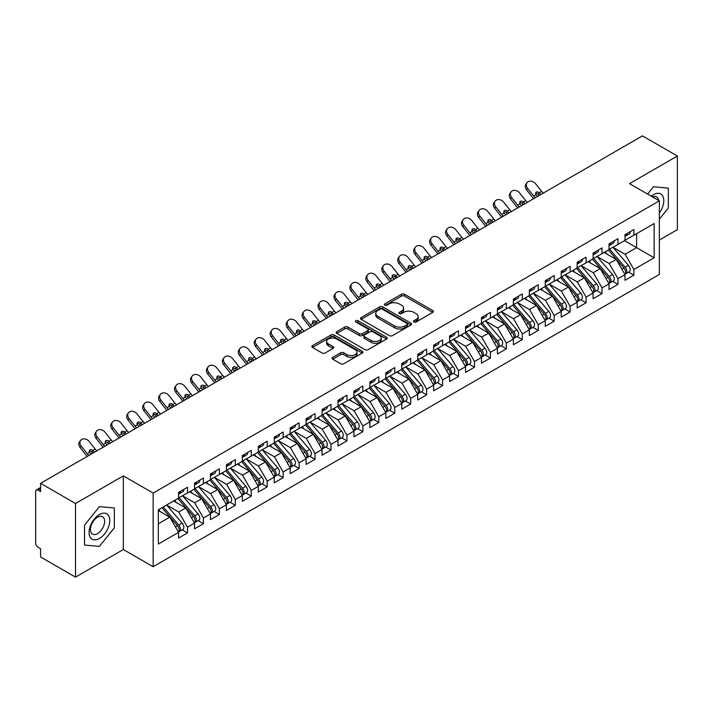 <?xml version="1.0" encoding="UTF-8"?>
<svg xmlns="http://www.w3.org/2000/svg" width="713" height="713" viewBox="0 0 713 713"><rect width="100%" height="100%" fill="white"/><g stroke="black" fill="none" stroke-linecap="round" stroke-linejoin="round"><path stroke-width="1.07" d="M413.941 321.964A1.551 0.891 0 0 0 416.134 321.964L432.755 312.365A2.21 1.274 0 0 0 433.406 311.456A2.21 1.274 0 0 0 432.755 310.556L404.592 294.291A2.21 1.274 0 0 0 401.455 294.291L384.833 303.89A1.551 0.891 0 0 0 384.378 304.522A1.551 0.891 0 0 0 384.833 305.155A1.551 0.891 0 0 0 387.025 305.155L389.173 303.916A7.085 4.091 0 0 1 399.191 303.916L401.535 305.271A7.085 4.091 0 0 1 403.611 308.159A7.085 4.091 0 0 1 401.535 311.055L399.387 312.294A1.551 0.891 0 0 0 398.932 312.927A1.551 0.891 0 0 0 399.387 313.56A1.551 0.891 0 0 0 401.579 313.56L403.727 312.321A7.085 4.091 0 0 1 413.745 312.321L416.089 313.675A7.085 4.091 0 0 1 418.166 316.563A7.085 4.091 0 0 1 416.089 319.46L413.941 320.698A1.551 0.891 0 0 0 413.487 321.331A1.551 0.891 0 0 0 413.941 321.964L413.941 320.698M332.757 357.356A2.21 1.274 0 0 0 332.115 358.265A2.21 1.274 0 0 0 332.757 359.165L340.662 363.728A2.21 1.274 0 0 0 343.791 363.728L362.257 353.069A2.21 1.274 0 0 0 362.908 352.16A2.21 1.274 0 0 0 362.257 351.259L334.094 334.994A2.21 1.274 0 0 0 330.957 334.994L312.499 345.653A2.21 1.274 0 0 0 311.848 346.563A2.21 1.274 0 0 0 312.499 347.463L322.044 352.98A2.21 1.274 0 0 0 325.173 352.98L333.069 348.416A2.21 1.274 0 0 0 333.72 347.507A2.21 1.274 0 0 0 333.069 346.607L328.337 343.871A5.918 3.413 0 0 1 326.607 341.456A5.918 3.413 0 0 1 330.262 338.301A5.918 3.413 0 0 1 336.714 339.04L355.252 349.744A5.918 3.413 0 0 1 356.99 352.16A5.918 3.413 0 0 1 353.336 355.324A5.918 3.413 0 0 1 346.883 354.575L343.791 352.792A2.21 1.274 0 0 0 340.662 352.792L332.757 357.356L332.757 359.165M659.338 240.067L677.35 229.666L677.35 156.022L642.431 135.871L40.596 483.334L40.596 491.622L38.039 490.152A3.378 1.952 -120 0 0 36.354 489.983A3.378 1.952 -120 0 0 35.65 491.533L35.65 543.074A3.378 1.952 -120 0 0 38.039 547.219L40.596 548.689L40.596 556.978L75.507 577.129L123.34 549.518L153.152 566.728L153.152 493.093L123.34 475.883L75.507 503.494L40.596 483.334M677.35 156.022L629.526 183.642L659.338 200.852L153.152 493.093M389.334 335.627A2.21 1.274 0 0 0 392.462 335.627L410.929 324.968A2.21 1.274 0 0 0 411.579 324.067A2.21 1.274 0 0 0 410.929 323.158L382.756 306.902A2.21 1.274 0 0 0 379.628 306.902L361.161 317.561A2.21 1.274 0 0 0 360.511 318.461A2.21 1.274 0 0 0 361.161 319.362L389.334 335.627M356.384 322.294A1.551 0.891 0 0 1 357.953 322.517L386.562 339.031L368.131 349.682A2.21 1.274 0 0 1 364.994 349.682L336.83 333.417L344.736 328.889L344.736 327.044L336.83 331.607A2.21 1.274 0 0 0 336.179 332.508A2.21 1.274 0 0 0 336.83 333.417L336.83 331.607M344.736 328.889A2.21 1.274 0 0 1 347.864 328.889L347.864 327.044A2.21 1.274 0 0 0 344.736 327.044M347.864 327.044L359.281 333.639A2.21 1.274 0 0 0 362.418 333.639L367.658 330.618A2.21 1.274 0 0 0 368.309 329.709A2.21 1.274 0 0 0 367.658 328.809L355.76 321.937A1.551 0.891 0 0 1 355.315 321.305A1.551 0.891 0 0 1 356.268 320.485A1.551 0.891 0 0 1 357.953 320.672L386.589 337.213A2.21 1.274 0 0 1 387.239 338.114A2.21 1.274 0 0 1 386.589 339.014L386.589 337.213M153.152 566.728L659.338 274.487L659.338 200.852M624.499 240.664L654.151 257.785L654.151 223.543L633.902 235.228L633.902 229.524L624.98 234.675L624.98 240.388L617.966 244.434L617.966 238.73L609.036 243.882L609.036 249.586L602.022 253.641L602.022 247.928L593.091 253.088L593.091 258.792L586.077 262.847L586.077 257.135L577.147 262.295L577.147 267.999L570.133 272.045L570.133 266.341L561.202 271.493L561.202 277.205L554.188 281.252L554.188 275.548L545.267 280.699L545.267 286.403L538.253 290.458L538.253 284.754L529.322 289.906L529.322 295.61L522.308 299.665L522.308 293.952L513.378 299.112L513.378 304.816L506.364 308.863L506.364 303.159L497.433 308.31L497.433 314.023L490.419 318.069L490.419 312.365L481.489 317.517L481.489 323.23L474.475 327.276L474.475 321.572L465.553 326.723L465.553 332.427L458.53 336.483L458.53 330.77L449.609 335.93L449.609 341.634L442.595 345.68L442.595 339.976L433.664 345.128L433.664 350.841L426.65 354.887L426.65 349.183L417.72 354.334L417.72 360.047L410.706 364.093L410.706 358.389L401.776 363.541L401.776 369.245L394.761 373.3L394.761 367.587L385.831 372.747L385.831 378.451L378.817 382.507L378.817 376.794L369.895 381.954L369.895 387.658L362.881 391.704L362.881 386L353.951 391.152L353.951 396.865L346.937 400.911L346.937 395.207L338.007 400.358L338.007 406.062L330.992 410.118L330.992 404.414L322.062 409.565L322.062 415.269L315.048 419.324L315.048 413.611L306.118 418.772L306.118 424.476L299.103 428.522L299.103 422.818L290.182 427.969L290.182 433.682L283.159 437.729L283.159 432.025L274.238 437.176L274.238 442.88L267.223 446.935L267.223 441.231L258.293 446.383L258.293 452.087L251.279 456.142L251.279 450.429L242.349 455.589L242.349 461.293L235.335 465.339L235.335 459.635L226.404 464.787L226.404 470.5L219.39 474.546L219.39 468.842L210.46 473.993L210.46 479.706L203.446 483.753L203.446 478.049L194.524 483.2L194.524 488.904L187.51 492.959L187.51 487.246L178.58 492.407L178.58 498.111L158.331 509.804L158.331 544.046L178.58 532.353L169.81 517.166L158.331 510.535M654.151 257.785L633.902 269.469L625.141 254.283L613.02 247.286M628.608 272.116L633.902 275.182L633.902 269.469M633.902 275.182L624.98 280.334L624.98 274.63L617.966 278.676L609.196 263.489L597.075 256.493M612.663 281.323L617.966 284.38L617.966 278.676M617.966 284.38L609.036 289.54L609.036 283.827L602.022 287.883L593.252 272.696L581.131 265.699M596.719 290.53L602.022 293.587L602.022 287.883M602.022 293.587L593.091 298.738L593.091 293.034L586.077 297.089L577.307 281.893L565.195 274.906L580.667 292.981L577.325 294.915A4.51 2.602 60 0 1 579.063 299.202A4.51 2.602 60 0 1 578.127 301.26A4.51 2.602 60 0 1 577.396 301.474M580.774 299.736L586.077 302.793L586.077 297.089M586.077 302.793L577.147 307.945L577.147 302.241L570.133 306.287L561.363 291.1L549.251 284.104M564.839 308.934L570.133 312L570.133 306.287M570.133 312L561.202 317.151L561.202 311.447L554.188 315.494L545.427 300.307L533.306 293.31M548.894 318.141L554.188 321.198L554.188 315.494M554.188 321.198L545.267 326.358L545.267 320.645L538.253 324.7L529.483 309.513L517.362 302.517M532.95 327.347L538.253 330.404L538.253 324.7M538.253 330.404L529.322 335.556L529.322 329.852L522.308 333.907L513.538 318.72L501.417 311.724L516.898 329.798L513.547 331.732A4.51 2.602 60 0 1 515.294 336.019A4.51 2.602 60 0 1 514.358 338.078A4.51 2.602 60 0 1 513.627 338.292M517.005 336.554L522.308 339.611L522.308 333.907M522.308 339.611L513.378 344.762L513.378 339.058L506.364 343.105L497.594 327.918L485.482 320.921L500.954 339.005L497.603 340.939A4.51 2.602 60 0 1 499.35 345.217A4.51 2.602 60 0 1 498.414 347.284A4.51 2.602 60 0 1 497.683 347.489M501.061 345.752L506.364 348.817L506.364 343.105M506.364 348.817L497.433 353.969L497.433 348.265L490.419 352.311L481.649 337.124L469.537 330.128M485.125 354.958L490.419 358.015L490.419 352.311M490.419 358.015L481.489 363.175L481.489 357.463L474.475 361.518L465.705 346.331L453.593 339.335M469.181 364.165L474.475 367.222L474.475 361.518M474.475 367.222L465.553 372.382L465.553 366.669L458.53 370.724L449.769 355.537L437.648 348.541M453.236 373.371L458.53 376.428L458.53 370.724M458.53 376.428L449.609 381.58L449.609 375.876L442.595 379.922L433.825 364.735L421.704 357.739L437.185 375.822L433.834 377.756A4.51 2.602 60 0 1 435.581 382.043A4.51 2.602 60 0 1 434.645 384.102A4.51 2.602 60 0 1 433.914 384.316M437.292 382.569L442.595 385.635L442.595 379.922M442.595 385.635L433.664 390.786L433.664 385.082L426.65 389.129L417.88 373.942L405.759 366.945M421.347 391.776L426.65 394.842L426.65 389.129M426.65 394.842L417.72 399.993L417.72 394.289L410.706 398.335L401.936 383.148L389.824 376.152M405.403 400.982L410.706 404.039L410.706 398.335M410.706 404.039L401.776 409.2L401.776 403.487L394.761 407.542L385.991 392.355L373.879 385.359L389.351 403.433L386.009 405.367A4.51 2.602 60 0 1 387.747 409.654A4.51 2.602 60 0 1 386.811 411.713A4.51 2.602 60 0 1 386.081 411.927M389.467 410.189L394.761 413.246L394.761 407.542M394.761 413.246L385.831 418.397L385.831 412.693L378.817 416.74L370.047 401.553L357.935 394.556L373.416 412.64L370.065 414.574A4.51 2.602 60 0 1 371.803 418.861A4.51 2.602 60 0 1 370.867 420.92A4.51 2.602 60 0 1 370.145 421.133M373.523 419.396L378.817 422.452L378.817 416.74M378.817 422.452L369.895 427.604L369.895 421.9L362.881 425.946L354.111 410.759L341.99 403.763L357.471 421.846L354.12 423.772A4.51 2.602 60 0 1 355.858 428.058A4.51 2.602 60 0 1 354.931 430.126A4.51 2.602 60 0 1 354.201 430.331M357.578 428.593L362.881 431.659L362.881 425.946M362.881 431.659L353.951 436.811L353.951 431.107L346.937 435.153L338.167 419.966L326.046 412.97M341.634 437.8L346.937 440.857L346.937 435.153M346.937 440.857L338.007 446.017L338.007 440.304L330.992 444.359L322.223 429.173L310.11 422.176M325.689 447.006L330.992 450.063L330.992 444.359M330.992 450.063L322.062 455.215L322.062 449.511L315.048 453.566L306.278 438.37L294.166 431.383M309.754 456.213L315.048 459.27L315.048 453.566M315.048 459.27L306.118 464.421L306.118 458.717L299.103 462.764L290.334 447.577L278.222 440.581L293.694 458.664L290.351 460.598A4.51 2.602 60 0 1 292.089 464.876A4.51 2.602 60 0 1 291.154 466.944A4.51 2.602 60 0 1 290.423 467.149M293.809 465.411L299.103 468.477L299.103 462.764M299.103 468.477L290.182 473.628L290.182 467.924L283.159 471.97L274.398 456.783L262.277 449.787M277.865 474.617L283.159 477.674L283.159 471.97M283.159 477.674L274.238 482.835L274.238 477.122L267.223 481.177L258.454 465.99L246.333 458.994M261.921 483.824L267.223 486.881L267.223 481.177M267.223 486.881L258.293 492.041L258.293 486.328L251.279 490.384L242.509 475.197L230.388 468.2L245.869 486.275L242.518 488.209A4.51 2.602 60 0 1 244.265 492.496A4.51 2.602 60 0 1 243.329 494.555A4.51 2.602 60 0 1 242.598 494.769M245.976 493.031L251.279 496.088L251.279 490.384M251.279 496.088L242.349 501.239L242.349 495.535L235.335 499.581L226.565 484.394L214.453 477.398L229.925 495.482L226.582 497.416A4.51 2.602 60 0 1 228.32 501.694A4.51 2.602 60 0 1 227.385 503.761A4.51 2.602 60 0 1 226.654 503.966M230.032 502.228L235.335 505.294L235.335 499.581M235.335 505.294L226.404 510.446L226.404 504.742L219.39 508.788L210.62 493.601L198.508 486.605M214.096 511.435L219.39 514.492L219.39 508.788M219.39 514.492L210.46 519.652L210.46 513.939L203.446 517.995L194.676 502.808L182.564 495.811M198.152 520.642L203.446 523.698L203.446 517.995M203.446 523.698L194.524 528.859L194.524 523.146L187.51 527.201L178.74 512.014L166.619 505.018L182.1 523.092L178.749 525.026A4.51 2.602 60 0 1 180.487 529.313A4.51 2.602 60 0 1 179.56 531.372A4.51 2.602 60 0 1 178.829 531.586M182.207 529.848L187.51 532.905L187.51 527.201M187.51 532.905L178.58 538.057L178.58 532.353M178.58 497.924L187.51 492.959M158.331 523.797L169.81 517.166M194.524 488.726L203.446 483.753M178.74 512.014L185.754 507.959L173.633 500.963M194.524 523.146L185.754 507.959M210.46 479.519L219.39 474.546M194.676 502.808L201.699 498.752L189.578 491.756M210.46 513.939L201.699 498.752M226.404 470.313L235.335 465.339M210.62 493.601L217.634 489.555L205.522 482.558M226.404 504.742L217.634 489.555M242.349 461.106L251.279 456.142M226.565 484.394L233.579 480.348L221.467 473.352M242.349 495.535L233.579 480.348M258.293 451.908L267.223 446.935M242.509 475.197L249.523 471.141L237.402 464.145M258.293 486.328L249.523 471.141M274.238 442.702L283.159 437.729M258.454 465.99L265.468 461.935L253.347 454.939M274.238 477.122L265.468 461.935M290.182 433.495L299.103 428.522M274.398 456.783L281.412 452.737L269.291 445.741M290.182 467.924L281.412 452.737M306.118 424.288L315.048 419.324M290.334 447.577L297.348 443.531L285.236 436.534M306.118 458.717L297.348 443.531M322.062 415.091L330.992 410.118M306.278 438.37L313.292 434.324L301.18 427.328M322.062 449.511L313.292 434.324M338.007 405.884L346.937 400.911M322.223 429.173L329.237 425.117L317.125 418.121M338.007 440.304L329.237 425.117M353.951 396.678L362.881 391.704M338.167 419.966L345.181 415.92L333.06 408.923M353.951 431.107L345.181 415.92M369.895 387.471L378.817 382.507M354.111 410.759L361.126 406.713L349.005 399.717M369.895 421.9L361.126 406.713M385.831 378.264L394.761 373.3M370.047 401.553L377.07 397.506L364.949 390.51M385.831 412.693L377.07 397.506M401.776 369.067L410.706 364.093M385.991 392.355L393.006 388.3L380.894 381.303M401.776 403.487L393.006 388.3M417.72 359.86L426.65 354.887M401.936 383.148L408.95 379.093L396.838 372.106M417.72 394.289L408.95 379.093M433.664 350.653L442.595 345.68M417.88 373.942L424.895 369.895L412.782 362.899M433.664 385.082L424.895 369.895M449.609 341.447L458.53 336.483M433.825 364.735L440.839 360.689L428.718 353.693M449.609 375.876L440.839 360.689M465.553 332.249L474.475 327.276M449.769 355.537L456.783 351.482L444.662 344.486M465.553 366.669L456.783 351.482M481.489 323.042L490.419 318.069M465.705 346.331L472.719 342.276L460.607 335.279M481.489 357.463L472.719 342.276M497.433 313.836L506.364 308.863M481.649 337.124L488.663 333.078L476.551 326.082M497.433 348.265L488.663 333.078M513.378 304.629L522.308 299.665M497.594 327.918L504.608 323.871L492.496 316.875M513.378 339.058L504.608 323.871M529.322 295.432L538.253 290.458M513.538 318.72L520.552 314.665L508.431 307.668M529.322 329.852L520.552 314.665M545.267 286.225L554.188 281.252M529.483 309.513L536.497 305.458L524.376 298.462M545.267 320.645L536.497 305.458M561.202 277.018L570.133 272.045M545.427 300.307L552.441 296.26L540.32 289.264M561.202 311.447L552.441 296.26M577.147 267.812L586.077 262.847M561.363 291.1L568.377 287.054L556.265 280.057M577.147 302.241L568.377 287.054M593.091 258.614L602.022 253.641M577.307 281.893L584.321 277.847L572.209 270.851M593.091 293.034L584.321 277.847M609.036 249.407L617.966 244.434M593.252 272.696L600.266 268.641L588.154 261.644M609.036 283.827L600.266 268.641M624.98 240.201L633.902 235.228M625.141 254.283L636.62 247.661L636.62 233.668L654.151 223.543M609.196 263.489L616.21 259.434L604.089 252.447M624.98 274.63L616.21 259.434M75.507 503.494L75.507 577.129M653.438 186.779L647.573 194.061L653.438 186.779L668.339 188.107L653.438 186.779M668.339 207.982L668.339 188.107L668.339 207.982L659.338 219.185L668.339 207.982M123.34 549.518L123.34 475.883M114.33 527.843L114.33 507.968L99.419 506.631L84.517 525.178L84.517 545.053L99.419 546.381L114.33 527.843L99.419 546.381L84.517 545.053L84.517 525.178L99.419 506.631L114.33 507.968L114.33 527.843M414.556 322.178L416.089 321.296A7.085 4.091 0 0 0 418.166 318.408L418.166 316.563M403.611 308.159L403.611 310.003A7.085 4.091 0 0 1 401.535 312.891L400.002 313.782M432.755 310.556L432.755 312.365L404.592 296.136A2.21 1.274 0 0 0 401.455 296.136L385.448 305.378M410.893 324.985L382.756 308.738A2.21 1.274 0 0 0 379.628 308.738L361.188 319.379L361.161 317.561M407.016 324.7A1.551 0.891 0 0 0 407.471 324.067A1.551 0.891 0 0 0 407.016 323.435L382.293 309.157A1.551 0.891 0 0 0 380.1 309.157L377.828 310.467A7.085 4.091 0 0 0 375.751 313.355A7.085 4.091 0 0 0 377.828 316.251L394.726 326.01A7.085 4.091 0 0 0 404.743 326.01L407.016 324.7L407.016 326.536A1.551 0.891 0 0 0 407.471 325.903L407.471 324.067M375.751 313.355L375.751 315.199A7.085 4.091 0 0 0 377.828 318.087L377.828 316.251M407.016 326.536L404.743 327.846A7.085 4.091 0 0 1 394.726 327.846L377.828 318.087M347.864 328.889L359.281 335.484A2.21 1.274 0 0 0 362.418 335.484L367.658 332.454A2.21 1.274 0 0 0 368.309 331.554L368.309 329.709M371.143 340.484A5.918 3.413 0 0 0 377.587 341.224A5.918 3.413 0 0 0 381.241 338.069A5.918 3.413 0 0 0 379.512 335.654L372.979 331.875A2.21 1.274 0 0 0 369.851 331.875L364.601 334.905A2.21 1.274 0 0 0 363.96 335.805A2.21 1.274 0 0 0 364.601 336.714L371.143 340.484L371.143 342.329A5.918 3.413 0 0 0 377.587 343.069A5.918 3.413 0 0 0 381.241 339.905L381.241 338.069M363.96 335.805L363.96 337.65A2.21 1.274 0 0 0 364.601 338.55L364.601 336.714M371.143 342.329L364.601 338.55M356.99 352.16L356.99 354.005A5.918 3.413 0 0 1 353.336 357.16A5.918 3.413 0 0 1 346.883 356.42L343.791 354.637A2.21 1.274 0 0 0 340.662 354.637L332.793 359.183M326.607 341.456L326.607 343.301A5.918 3.413 0 0 0 328.337 345.716L328.337 343.871M333.069 346.607L333.069 348.416L328.337 345.716M362.257 351.259L362.257 353.069L334.094 336.839A2.21 1.274 0 0 0 330.957 336.839L312.526 347.481M609.651 249.229L625.149 267.295A4.51 2.602 60 0 1 626.887 271.582A4.51 2.602 60 0 1 625.961 273.649L629.303 271.715A4.51 2.602 -120 0 0 630.239 269.648A4.51 2.602 -120 0 0 628.501 265.37L613.002 247.304M625.961 273.649A4.51 2.602 60 0 1 625.23 273.854M608.376 249.969L623.875 268.035A4.51 2.602 60 0 1 625.613 272.321A4.51 2.602 60 0 1 624.793 274.309M606.87 254.042L605.025 251.903M624.98 236.431A4.51 2.602 -120 0 0 625.613 234.586A4.51 2.602 -120 0 0 625.604 234.319M625.23 236.128A4.51 2.602 -120 0 0 625.961 235.914A4.51 2.602 -120 0 0 626.887 233.855A4.51 2.602 -120 0 0 626.879 233.579M630.23 231.645A4.51 2.602 60 0 1 630.239 231.921A4.51 2.602 60 0 1 629.303 233.989L625.961 235.914M526.533 189.792A5.633 4.456 -143.8 0 1 525.962 184.168L527.023 182.715A5.633 4.456 36.2 0 0 527.584 188.348L526.533 189.792L532.584 197.439A11.274 6.506 -120 0 0 533.654 198.669M543.27 193.116A8.342 4.813 60 0 1 541.613 191.396L535.561 183.749A5.633 4.456 36.2 0 0 527.023 182.715M537.691 196.342A8.342 4.813 -120 0 1 536.149 194.756L536.042 194.613A2.255 1.782 -143.8 0 1 535.926 192.51A2.255 1.782 -143.8 0 1 536.372 192.109A2.255 1.782 -143.8 0 1 539.215 192.777L539.34 192.92A8.342 4.813 -120 0 0 540.882 194.497M535.294 197.724A8.342 4.813 60 0 1 533.645 195.995L527.584 188.348M539.34 192.92L538.155 194.221A2.255 1.782 36.2 0 0 535.641 193.41M538.279 194.364A11.274 6.506 -120 0 0 539.233 195.451M593.706 258.436L609.205 276.501A4.51 2.602 60 0 1 610.952 280.788A4.51 2.602 60 0 1 610.016 282.856L613.358 280.922A4.51 2.602 -120 0 0 614.294 278.854A4.51 2.602 -120 0 0 612.556 274.567L597.057 256.502M610.016 282.856A4.51 2.602 60 0 1 609.285 283.061M592.432 259.175L607.931 277.241A4.51 2.602 60 0 1 609.668 281.528A4.51 2.602 60 0 1 608.857 283.516M590.925 263.249L589.09 261.11M577.771 267.642L593.261 285.708A4.51 2.602 60 0 1 595.007 289.995A4.51 2.602 60 0 1 594.072 292.054L597.423 290.129A4.51 2.602 -120 0 0 598.35 288.061A4.51 2.602 -120 0 0 596.612 283.774L581.113 265.708M594.072 292.054A4.51 2.602 60 0 1 593.341 292.268M576.487 268.382L591.986 286.448A4.51 2.602 60 0 1 593.733 290.726A4.51 2.602 60 0 1 592.913 292.722M574.981 272.455L573.145 270.307M578.127 301.26L581.478 299.326A4.51 2.602 -120 0 0 582.414 297.268A4.51 2.602 -120 0 0 580.667 292.981M560.552 277.58L576.042 295.645A4.51 2.602 60 0 1 577.788 299.932A4.51 2.602 60 0 1 576.969 301.929M559.037 281.662L557.201 279.514M561.826 276.849L577.325 294.915M545.882 286.047L561.381 304.121A4.51 2.602 60 0 1 563.118 308.399A4.51 2.602 60 0 1 562.183 310.467L565.534 308.533A4.51 2.602 -120 0 0 566.47 306.474A4.51 2.602 -120 0 0 564.723 302.187L549.233 284.122M562.183 310.467A4.51 2.602 60 0 1 561.452 310.672M544.607 286.786L560.106 304.852A4.51 2.602 60 0 1 561.844 309.139A4.51 2.602 60 0 1 561.024 311.126M543.092 290.859L541.256 288.72M609.036 245.637A4.51 2.602 -120 0 0 609.668 243.793A4.51 2.602 -120 0 0 609.66 243.516M609.285 245.334A4.51 2.602 -120 0 0 610.016 245.12A4.51 2.602 -120 0 0 610.952 243.062A4.51 2.602 -120 0 0 610.943 242.785M614.285 240.851A4.51 2.602 60 0 1 614.294 241.128A4.51 2.602 60 0 1 613.358 243.186L610.016 245.12M510.588 198.998A5.633 4.456 -143.8 0 1 510.027 193.375L511.078 191.922A5.633 4.456 36.2 0 0 511.649 197.554L510.588 198.998L516.64 206.645A11.274 6.506 -120 0 0 517.709 207.875M527.326 202.323A8.342 4.813 60 0 1 525.668 200.594L519.617 192.947A5.633 4.456 36.2 0 0 511.078 191.922M521.747 205.549A8.342 4.813 -120 0 1 520.205 203.963L520.098 203.811A2.255 1.782 -143.8 0 1 519.982 201.708A2.255 1.782 -143.8 0 1 520.428 201.316A2.255 1.782 -143.8 0 1 523.271 201.984L523.395 202.118A8.342 4.813 -120 0 0 524.937 203.704M519.358 206.93A8.342 4.813 60 0 1 517.7 205.201L511.649 197.554M523.395 202.118L522.219 203.428A2.255 1.782 36.2 0 0 519.697 202.617M522.335 203.57A11.274 6.506 -120 0 0 523.289 204.658M593.091 254.844A4.51 2.602 -120 0 0 593.733 252.999A4.51 2.602 -120 0 0 593.724 252.723M593.341 254.532A4.51 2.602 -120 0 0 594.072 254.327A4.51 2.602 -120 0 0 595.007 252.259A4.51 2.602 -120 0 0 594.999 251.983M598.341 250.058A4.51 2.602 60 0 1 598.35 250.325A4.51 2.602 60 0 1 597.423 252.393L594.072 254.327M494.644 208.205A5.633 4.456 -143.8 0 1 494.082 202.572L495.143 201.128A5.633 4.456 36.2 0 0 495.704 206.761L494.644 208.205L500.695 215.852A11.274 6.506 -120 0 0 501.765 217.082M511.381 211.529A8.342 4.813 60 0 1 509.733 209.8L503.672 202.153A5.633 4.456 36.2 0 0 495.143 201.128M505.802 214.747A8.342 4.813 -120 0 1 504.26 213.169L504.153 213.018A2.255 1.782 -143.8 0 1 504.038 210.914A2.255 1.782 -143.8 0 1 504.483 210.513A2.255 1.782 -143.8 0 1 507.335 211.182L507.451 211.324A8.342 4.813 -120 0 0 508.993 212.911M503.414 216.128A8.342 4.813 60 0 1 501.756 214.408L495.704 206.761M507.451 211.324L506.275 212.634A2.255 1.782 36.2 0 0 503.752 211.823M506.39 212.777A11.274 6.506 -120 0 0 507.344 213.855M577.147 264.042A4.51 2.602 -120 0 0 577.788 262.206A4.51 2.602 -120 0 0 577.78 261.929M577.396 263.739A4.51 2.602 -120 0 0 578.127 263.534A4.51 2.602 -120 0 0 579.063 261.466A4.51 2.602 -120 0 0 579.054 261.19M582.405 259.256A4.51 2.602 60 0 1 582.414 259.532A4.51 2.602 60 0 1 581.478 261.6L578.127 263.534M478.699 217.412A5.633 4.456 -143.8 0 1 478.138 211.779L479.198 210.335A5.633 4.456 36.2 0 0 479.76 215.959L478.699 217.412L484.76 225.058A11.274 6.506 -120 0 0 485.82 226.288M495.437 220.736A8.342 4.813 60 0 1 493.788 219.007L487.728 211.36A5.633 4.456 36.2 0 0 479.198 210.335M489.858 223.953A8.342 4.813 -120 0 1 488.325 222.367L488.209 222.224A2.255 1.782 -143.8 0 1 488.093 220.121A2.255 1.782 -143.8 0 1 488.548 219.72A2.255 1.782 -143.8 0 1 491.391 220.388L491.507 220.531A8.342 4.813 -120 0 0 493.048 222.117M487.469 225.335A8.342 4.813 60 0 1 485.811 223.606L479.76 215.959M491.507 220.531L490.33 221.841A2.255 1.782 36.2 0 0 487.808 221.021M490.455 221.975A11.274 6.506 -120 0 0 491.409 223.062M561.202 273.248A4.51 2.602 -120 0 0 561.844 271.403A4.51 2.602 -120 0 0 561.835 271.136M561.452 272.945A4.51 2.602 -120 0 0 562.183 272.731A4.51 2.602 -120 0 0 563.118 270.673A4.51 2.602 -120 0 0 563.11 270.396M566.461 268.462A4.51 2.602 60 0 1 566.47 268.739A4.51 2.602 60 0 1 565.534 270.806L562.183 272.731M462.755 226.609A5.633 4.456 -143.8 0 1 462.193 220.985L463.254 219.542A5.633 4.456 36.2 0 0 463.815 225.165L462.755 226.609L468.815 234.256A11.274 6.506 -120 0 0 469.885 235.486M479.501 229.942A8.342 4.813 60 0 1 477.844 228.213L471.792 220.567A5.633 4.456 36.2 0 0 463.254 219.542M473.913 233.16A8.342 4.813 -120 0 1 472.38 231.573L472.264 231.431A2.255 1.782 -143.8 0 1 472.149 229.328A2.255 1.782 -143.8 0 1 472.603 228.926A2.255 1.782 -143.8 0 1 475.446 229.595L475.562 229.738A8.342 4.813 -120 0 0 477.104 231.315M471.525 234.541A8.342 4.813 60 0 1 469.867 232.812L463.815 225.165M475.562 229.738L474.386 231.039A2.255 1.782 36.2 0 0 471.872 230.228M474.51 231.181A11.274 6.506 -120 0 0 475.464 232.269M659.338 213.08A14.652 8.458 120 0 0 663.331 197.367A14.652 8.458 120 0 0 653.438 194.685A14.652 8.458 120 0 0 651.272 196.2M658.58 200.415A10.035 5.793 120 0 0 656.566 196.868A10.035 5.793 120 0 0 652.484 196.895M99.419 538.475A14.652 8.458 120 0 0 109.784 520.526A14.652 8.458 120 0 0 99.419 514.545A14.652 8.458 120 0 0 89.063 532.486A14.652 8.458 120 0 0 99.419 538.475M97.538 533.609A10.035 5.793 120 0 0 104.089 524.768A10.035 5.793 120 0 0 102.547 516.729A10.035 5.793 120 0 0 97.538 517.228A10.035 5.793 120 0 0 90.979 526.069A10.035 5.793 120 0 0 92.521 534.108A10.035 5.793 120 0 0 97.538 533.609M529.937 295.253L545.436 313.319A4.51 2.602 60 0 1 547.174 317.606A4.51 2.602 60 0 1 546.238 319.674L549.589 317.74A4.51 2.602 -120 0 0 550.525 315.672A4.51 2.602 -120 0 0 548.787 311.385L533.288 293.319M546.238 319.674A4.51 2.602 60 0 1 545.516 319.879M528.663 295.993L544.162 314.059A4.51 2.602 60 0 1 545.9 318.346A4.51 2.602 60 0 1 545.08 320.333M527.148 300.066L525.312 297.927M545.267 282.455A4.51 2.602 -120 0 0 545.9 280.61A4.51 2.602 -120 0 0 545.891 280.334M545.516 282.152A4.51 2.602 -120 0 0 546.238 281.938A4.51 2.602 -120 0 0 547.174 279.879A4.51 2.602 -120 0 0 547.165 279.603M550.516 277.669A4.51 2.602 60 0 1 550.525 277.945A4.51 2.602 60 0 1 549.589 280.004L546.238 281.938M446.819 235.816A5.633 4.456 -143.8 0 1 446.249 230.192L447.309 228.739A5.633 4.456 36.2 0 0 447.871 234.372L446.819 235.816L452.871 243.463A11.274 6.506 -120 0 0 453.94 244.693M463.557 239.14A8.342 4.813 60 0 1 461.899 237.411L455.848 229.764A5.633 4.456 36.2 0 0 447.309 228.739M457.978 242.367A8.342 4.813 -120 0 1 456.436 240.78L456.329 240.637A2.255 1.782 -143.8 0 1 456.204 238.525A2.255 1.782 -143.8 0 1 456.659 238.133A2.255 1.782 -143.8 0 1 459.502 238.802L459.627 238.935A8.342 4.813 -120 0 0 461.159 240.522M455.58 243.748A8.342 4.813 60 0 1 453.931 242.019L447.871 234.372M459.627 238.935L458.441 240.245A2.255 1.782 36.2 0 0 455.928 239.434M458.566 240.388A11.274 6.506 -120 0 0 459.52 241.475M513.993 304.46L529.492 322.526A4.51 2.602 60 0 1 531.23 326.812A4.51 2.602 60 0 1 530.303 328.88L533.645 326.946A4.51 2.602 -120 0 0 534.581 324.878A4.51 2.602 -120 0 0 532.843 320.592L517.344 302.526M530.303 328.88A4.51 2.602 60 0 1 529.572 329.085M512.718 305.2L528.217 323.265A4.51 2.602 60 0 1 529.955 327.552A4.51 2.602 60 0 1 529.135 329.54M511.212 309.273L509.367 307.134M514.358 338.078L517.709 336.144A4.51 2.602 -120 0 0 518.636 334.085A4.51 2.602 -120 0 0 516.898 329.798M496.774 314.397L512.273 332.463A4.51 2.602 60 0 1 514.02 336.75A4.51 2.602 60 0 1 513.2 338.746M495.268 318.479L493.432 316.331M498.048 313.667L513.547 331.732M498.414 347.284L501.765 345.35A4.51 2.602 -120 0 0 502.692 343.292A4.51 2.602 -120 0 0 500.954 339.005M480.829 323.604L496.328 341.67A4.51 2.602 60 0 1 498.075 345.957A4.51 2.602 60 0 1 497.255 347.944M479.323 327.677L477.487 325.538M482.113 322.873L497.603 340.939M466.168 332.071L481.667 350.136A4.51 2.602 60 0 1 483.405 354.423A4.51 2.602 60 0 1 482.469 356.491L485.82 354.557A4.51 2.602 -120 0 0 486.756 352.489A4.51 2.602 -120 0 0 485.009 348.202L469.51 330.137M482.469 356.491A4.51 2.602 60 0 1 481.738 356.696M464.894 332.811L480.393 350.876A4.51 2.602 60 0 1 482.131 355.163A4.51 2.602 60 0 1 481.311 357.151M463.379 336.884L461.543 334.745M529.322 291.662A4.51 2.602 -120 0 0 529.955 289.817A4.51 2.602 -120 0 0 529.946 289.54M529.572 291.35A4.51 2.602 -120 0 0 530.303 291.145A4.51 2.602 -120 0 0 531.23 289.077A4.51 2.602 -120 0 0 531.23 288.81M534.572 286.876A4.51 2.602 60 0 1 534.581 287.152A4.51 2.602 60 0 1 533.645 289.211L530.303 291.145M430.875 245.022A5.633 4.456 -143.8 0 1 430.304 239.39L431.365 237.946A5.633 4.456 36.2 0 0 431.935 243.579L430.875 245.022L436.926 252.669A11.274 6.506 -120 0 0 437.996 253.899M447.612 248.347A8.342 4.813 60 0 1 445.955 246.618L439.903 238.971A5.633 4.456 36.2 0 0 431.365 237.946M442.033 251.573A8.342 4.813 -120 0 1 440.491 249.987L440.384 249.835A2.255 1.782 -143.8 0 1 440.269 247.732A2.255 1.782 -143.8 0 1 440.714 247.331A2.255 1.782 -143.8 0 1 443.557 247.999L443.682 248.142A8.342 4.813 -120 0 0 445.224 249.728M439.645 252.946A8.342 4.813 60 0 1 437.987 251.226L431.935 243.579M443.682 248.142L442.506 249.452A2.255 1.782 36.2 0 0 439.983 248.641M442.621 249.595A11.274 6.506 -120 0 0 443.575 250.673M513.378 300.859A4.51 2.602 -120 0 0 514.02 299.023A4.51 2.602 -120 0 0 514.011 298.747M513.627 300.556A4.51 2.602 -120 0 0 514.358 300.351A4.51 2.602 -120 0 0 515.294 298.284A4.51 2.602 -120 0 0 515.285 298.007M518.627 296.073A4.51 2.602 60 0 1 518.636 296.35A4.51 2.602 60 0 1 517.709 298.417L514.358 300.351M414.93 254.229A5.633 4.456 -143.8 0 1 414.369 248.596L415.421 247.153A5.633 4.456 36.2 0 0 415.991 252.776L414.93 254.229L420.982 261.876A11.274 6.506 -120 0 0 422.051 263.106M431.668 257.553A8.342 4.813 60 0 1 430.01 255.824L423.959 248.177A5.633 4.456 36.2 0 0 415.421 247.153M426.089 260.771A8.342 4.813 -120 0 1 424.547 259.193L424.44 259.042A2.255 1.782 -143.8 0 1 424.324 256.938A2.255 1.782 -143.8 0 1 424.77 256.537A2.255 1.782 -143.8 0 1 427.613 257.206L427.738 257.348A8.342 4.813 -120 0 0 429.279 258.935M423.7 262.152A8.342 4.813 60 0 1 422.043 260.423L415.991 252.776M427.738 257.348L426.561 258.659A2.255 1.782 36.2 0 0 424.039 257.839M426.677 258.792A11.274 6.506 -120 0 0 427.631 259.88M497.433 310.066A4.51 2.602 -120 0 0 498.075 308.23A4.51 2.602 -120 0 0 498.066 307.954M497.683 309.763A4.51 2.602 -120 0 0 498.414 309.558A4.51 2.602 -120 0 0 499.35 307.49A4.51 2.602 -120 0 0 499.341 307.214M502.692 305.28A4.51 2.602 60 0 1 502.692 305.556A4.51 2.602 60 0 1 501.765 307.624L498.414 309.558M398.986 263.427A5.633 4.456 -143.8 0 1 398.424 257.803L399.485 256.359A5.633 4.456 36.2 0 0 400.046 261.983L398.986 263.427L405.037 271.074A11.274 6.506 -120 0 0 406.107 272.304M415.724 266.76A8.342 4.813 60 0 1 414.075 265.031L408.014 257.384A5.633 4.456 36.2 0 0 399.485 256.359M410.144 269.977A8.342 4.813 -120 0 1 408.602 268.391L408.496 268.248A2.255 1.782 -143.8 0 1 408.38 266.145A2.255 1.782 -143.8 0 1 408.825 265.744A2.255 1.782 -143.8 0 1 411.677 266.412L411.793 266.555A8.342 4.813 -120 0 0 413.335 268.133M407.756 271.359A8.342 4.813 60 0 1 406.098 269.63L400.046 261.983M411.793 266.555L410.617 267.856A2.255 1.782 36.2 0 0 408.094 267.045M410.733 267.999A11.274 6.506 -120 0 0 411.686 269.086M481.489 319.272A4.51 2.602 -120 0 0 482.131 317.428A4.51 2.602 -120 0 0 482.122 317.151M481.738 318.969A4.51 2.602 -120 0 0 482.469 318.756A4.51 2.602 -120 0 0 483.405 316.697A4.51 2.602 -120 0 0 483.396 316.42M486.747 314.486A4.51 2.602 60 0 1 486.756 314.763A4.51 2.602 60 0 1 485.82 316.822L482.469 318.756M383.041 272.633A5.633 4.456 -143.8 0 1 382.48 267.01L383.541 265.557A5.633 4.456 36.2 0 0 384.102 271.19L383.041 272.633L389.102 280.28A11.274 6.506 -120 0 0 390.171 281.51M399.779 275.958A8.342 4.813 60 0 1 398.13 274.238L392.07 266.591A5.633 4.456 36.2 0 0 383.541 265.557M394.2 279.184A8.342 4.813 -120 0 1 392.667 277.598L392.551 277.455A2.255 1.782 -143.8 0 1 392.435 275.352A2.255 1.782 -143.8 0 1 392.89 274.951A2.255 1.782 -143.8 0 1 395.733 275.619L395.849 275.762A8.342 4.813 -120 0 0 397.391 277.339M391.811 280.565A8.342 4.813 60 0 1 390.154 278.836L384.102 271.19M395.849 275.762L394.672 277.063A2.255 1.782 36.2 0 0 392.15 276.252M394.797 277.205A11.274 6.506 -120 0 0 395.751 278.293M450.224 341.277L465.723 359.343A4.51 2.602 60 0 1 467.461 363.63A4.51 2.602 60 0 1 466.525 365.698L469.876 363.764A4.51 2.602 -120 0 0 470.812 361.696A4.51 2.602 -120 0 0 469.065 357.409L453.575 339.343M466.525 365.698A4.51 2.602 60 0 1 465.803 365.903M448.949 342.017L464.448 360.083A4.51 2.602 60 0 1 466.186 364.37A4.51 2.602 60 0 1 465.366 366.357M447.434 346.09L445.598 343.951M434.279 350.484L449.778 368.55A4.51 2.602 60 0 1 451.516 372.837A4.51 2.602 60 0 1 450.589 374.895L453.931 372.961A4.51 2.602 -120 0 0 454.867 370.903A4.51 2.602 -120 0 0 453.129 366.616L437.63 348.55M450.589 374.895A4.51 2.602 60 0 1 449.858 375.109M433.005 351.215L448.504 369.281A4.51 2.602 60 0 1 450.242 373.567A4.51 2.602 60 0 1 449.422 375.564M431.499 355.297L429.654 353.149M434.645 384.102L437.987 382.168A4.51 2.602 -120 0 0 438.923 380.109A4.51 2.602 -120 0 0 437.185 375.822M417.06 360.421L432.559 378.487A4.51 2.602 60 0 1 434.297 382.774A4.51 2.602 60 0 1 433.486 384.77M415.554 364.495L413.718 362.356M418.335 359.691L433.834 377.756M402.39 368.888L417.889 386.954A4.51 2.602 60 0 1 419.636 391.241A4.51 2.602 60 0 1 418.7 393.309L422.051 391.375A4.51 2.602 -120 0 0 422.978 389.307A4.51 2.602 -120 0 0 421.24 385.029L405.742 366.963M418.7 393.309A4.51 2.602 60 0 1 417.97 393.514M401.116 369.628L416.615 387.694A4.51 2.602 60 0 1 418.362 391.981A4.51 2.602 60 0 1 417.542 393.968M399.61 373.701L397.774 371.562M386.455 378.095L401.954 396.161A4.51 2.602 60 0 1 403.692 400.448A4.51 2.602 60 0 1 402.756 402.515L406.107 400.581A4.51 2.602 -120 0 0 407.043 398.514A4.51 2.602 -120 0 0 405.296 394.227L389.797 376.161M402.756 402.515A4.51 2.602 60 0 1 402.025 402.72M385.18 378.835L400.67 396.9A4.51 2.602 60 0 1 402.417 401.187A4.51 2.602 60 0 1 401.597 403.175M383.665 382.908L381.829 380.769M465.553 328.479A4.51 2.602 -120 0 0 466.186 326.634A4.51 2.602 -120 0 0 466.177 326.358M465.803 328.176A4.51 2.602 -120 0 0 466.525 327.962A4.51 2.602 -120 0 0 467.461 325.894A4.51 2.602 -120 0 0 467.452 325.627M470.803 323.693A4.51 2.602 60 0 1 470.812 323.969A4.51 2.602 60 0 1 469.876 326.028L466.525 327.962M367.097 281.84A5.633 4.456 -143.8 0 1 366.535 276.207L367.596 274.763A5.633 4.456 36.2 0 0 368.158 280.396L367.097 281.84L373.157 289.487A11.274 6.506 -120 0 0 374.227 290.717M383.844 285.164A8.342 4.813 60 0 1 382.186 283.435L376.134 275.788A5.633 4.456 36.2 0 0 367.596 274.763M378.264 288.391A8.342 4.813 -120 0 1 376.722 286.804L376.607 286.653A2.255 1.782 -143.8 0 1 376.491 284.549A2.255 1.782 -143.8 0 1 376.945 284.148A2.255 1.782 -143.8 0 1 379.788 284.826L379.913 284.959A8.342 4.813 -120 0 0 381.446 286.546M375.867 289.763A8.342 4.813 60 0 1 374.218 288.043L368.158 280.396M379.913 284.959L378.728 286.269A2.255 1.782 36.2 0 0 376.214 285.458M378.853 286.412A11.274 6.506 -120 0 0 379.806 287.499M449.609 337.677A4.51 2.602 -120 0 0 450.242 335.841A4.51 2.602 -120 0 0 450.233 335.565M449.858 337.374A4.51 2.602 -120 0 0 450.589 337.169A4.51 2.602 -120 0 0 451.516 335.101A4.51 2.602 -120 0 0 451.507 334.825M454.858 332.891A4.51 2.602 60 0 1 454.867 333.167A4.51 2.602 60 0 1 453.931 335.235L450.589 337.169M351.161 291.047A5.633 4.456 -143.8 0 1 350.591 285.414L351.652 283.97A5.633 4.456 36.2 0 0 352.213 289.594L351.161 291.047L357.213 298.694A11.274 6.506 -120 0 0 358.282 299.923M367.899 294.371A8.342 4.813 60 0 1 366.241 292.642L360.19 284.995A5.633 4.456 36.2 0 0 351.652 283.97M362.32 297.588A8.342 4.813 -120 0 1 360.778 296.011L360.671 295.859A2.255 1.782 -143.8 0 1 360.555 293.756A2.255 1.782 -143.8 0 1 361.001 293.355A2.255 1.782 -143.8 0 1 363.844 294.023L363.969 294.166A8.342 4.813 -120 0 0 365.502 295.752M359.922 298.97A8.342 4.813 60 0 1 358.274 297.241L352.213 289.594M363.969 294.166L362.783 295.476A2.255 1.782 36.2 0 0 360.27 294.656M362.908 295.61A11.274 6.506 -120 0 0 363.862 296.697M433.664 346.883A4.51 2.602 -120 0 0 434.297 345.047A4.51 2.602 -120 0 0 434.288 344.771M433.914 346.58A4.51 2.602 -120 0 0 434.645 346.375A4.51 2.602 -120 0 0 435.581 344.308A4.51 2.602 -120 0 0 435.572 344.031M438.914 342.097A4.51 2.602 60 0 1 438.923 342.374A4.51 2.602 60 0 1 437.987 344.441L434.645 346.375M335.217 300.253A5.633 4.456 -143.8 0 1 334.655 294.621L335.707 293.177A5.633 4.456 36.2 0 0 336.278 298.8L335.217 300.253L341.269 307.9A11.274 6.506 -120 0 0 342.338 309.13M351.955 303.578A8.342 4.813 60 0 1 350.297 301.849L344.245 294.202A5.633 4.456 36.2 0 0 335.707 293.177M346.375 306.795A8.342 4.813 -120 0 1 344.834 305.209L344.727 305.066A2.255 1.782 -143.8 0 1 344.611 302.963A2.255 1.782 -143.8 0 1 345.056 302.562A2.255 1.782 -143.8 0 1 347.899 303.23L348.024 303.373A8.342 4.813 -120 0 0 349.566 304.959M343.987 308.176A8.342 4.813 60 0 1 342.329 306.447L336.278 298.8M348.024 303.373L346.848 304.674A2.255 1.782 36.2 0 0 344.326 303.863M346.964 304.816A11.274 6.506 -120 0 0 347.917 305.904M417.72 356.09A4.51 2.602 -120 0 0 418.362 354.245A4.51 2.602 -120 0 0 418.353 353.978M417.97 355.787A4.51 2.602 -120 0 0 418.7 355.573A4.51 2.602 -120 0 0 419.636 353.514A4.51 2.602 -120 0 0 419.627 353.238M422.969 351.304A4.51 2.602 60 0 1 422.978 351.58A4.51 2.602 60 0 1 422.051 353.648L418.7 355.573M319.272 309.451A5.633 4.456 -143.8 0 1 318.711 303.827L319.763 302.374A5.633 4.456 36.2 0 0 320.333 308.007L319.272 309.451L325.324 317.098A11.274 6.506 -120 0 0 326.394 318.328M336.01 312.775A8.342 4.813 60 0 1 334.352 311.055L328.301 303.408A5.633 4.456 36.2 0 0 319.763 302.374M330.431 316.002A8.342 4.813 -120 0 1 328.889 314.415L328.782 314.273A2.255 1.782 -143.8 0 1 328.666 312.169A2.255 1.782 -143.8 0 1 329.112 311.768A2.255 1.782 -143.8 0 1 331.964 312.437L332.08 312.579A8.342 4.813 -120 0 0 333.622 314.157M328.042 317.383A8.342 4.813 60 0 1 326.385 315.654L320.333 308.007M332.08 312.579L330.903 313.88A2.255 1.782 36.2 0 0 328.381 313.069M331.019 314.023A11.274 6.506 -120 0 0 331.973 315.11M401.776 365.297A4.51 2.602 -120 0 0 402.417 363.452A4.51 2.602 -120 0 0 402.408 363.175M402.025 364.994A4.51 2.602 -120 0 0 402.756 364.78A4.51 2.602 -120 0 0 403.692 362.721A4.51 2.602 -120 0 0 403.683 362.445M407.034 360.511A4.51 2.602 60 0 1 407.043 360.787A4.51 2.602 60 0 1 406.107 362.846L402.756 364.78M303.328 318.658A5.633 4.456 -143.8 0 1 302.767 313.034L303.827 311.581A5.633 4.456 36.2 0 0 304.389 317.214L303.328 318.658L309.389 326.304A11.274 6.506 -120 0 0 310.449 327.534M320.066 321.982A8.342 4.813 60 0 1 318.417 320.253L312.356 312.606A5.633 4.456 36.2 0 0 303.827 311.581M314.486 325.208A8.342 4.813 -120 0 1 312.945 323.622L312.838 323.47A2.255 1.782 -143.8 0 1 312.722 321.367A2.255 1.782 -143.8 0 1 313.167 320.966A2.255 1.782 -143.8 0 1 316.019 321.643L316.135 321.777A8.342 4.813 -120 0 0 317.677 323.363M312.098 326.59A8.342 4.813 60 0 1 310.44 324.861L304.389 317.214M316.135 321.777L314.959 323.087A2.255 1.782 36.2 0 0 312.437 322.276M315.084 323.23A11.274 6.506 -120 0 0 316.037 324.317M386.811 411.713L390.163 409.788A4.51 2.602 -120 0 0 391.098 407.72A4.51 2.602 -120 0 0 389.351 403.433M369.236 388.041L384.735 406.107A4.51 2.602 60 0 1 386.473 410.385A4.51 2.602 60 0 1 385.653 412.381M367.721 392.114L365.885 389.966M370.51 387.302L386.009 405.367M385.831 374.494A4.51 2.602 -120 0 0 386.473 372.658A4.51 2.602 -120 0 0 386.464 372.382M386.081 374.191A4.51 2.602 -120 0 0 386.811 373.986A4.51 2.602 -120 0 0 387.747 371.919A4.51 2.602 -120 0 0 387.738 371.642M391.089 369.717A4.51 2.602 60 0 1 391.098 369.985A4.51 2.602 60 0 1 390.163 372.052L386.811 373.986M287.384 327.864A5.633 4.456 -143.8 0 1 286.822 322.231L287.883 320.788A5.633 4.456 36.2 0 0 288.444 326.42L287.384 327.864L293.444 335.511A11.274 6.506 -120 0 0 294.514 336.741M304.13 331.189A8.342 4.813 60 0 1 302.472 329.459L296.421 321.813A5.633 4.456 36.2 0 0 287.883 320.788M298.542 334.406A8.342 4.813 -120 0 1 297.009 332.828L296.893 332.677A2.255 1.782 -143.8 0 1 296.777 330.574A2.255 1.782 -143.8 0 1 297.232 330.172A2.255 1.782 -143.8 0 1 300.075 330.841L300.191 330.984A8.342 4.813 -120 0 0 301.733 332.57M296.153 335.787A8.342 4.813 60 0 1 294.496 334.058L288.444 326.42M300.191 330.984L299.014 332.294A2.255 1.782 36.2 0 0 296.501 331.483M299.139 332.427A11.274 6.506 -120 0 0 300.093 333.515M370.867 420.92L374.218 418.986A4.51 2.602 -120 0 0 375.154 416.927A4.51 2.602 -120 0 0 373.416 412.64M353.291 397.239L368.79 415.305A4.51 2.602 60 0 1 370.528 419.592A4.51 2.602 60 0 1 369.708 421.588M351.776 401.321L349.94 399.173M354.566 396.508L370.065 414.574M369.895 383.701A4.51 2.602 -120 0 0 370.528 381.865A4.51 2.602 -120 0 0 370.519 381.589M370.145 383.398A4.51 2.602 -120 0 0 370.867 383.193A4.51 2.602 -120 0 0 371.803 381.125A4.51 2.602 -120 0 0 371.794 380.849M375.145 378.915A4.51 2.602 60 0 1 375.154 379.191A4.51 2.602 60 0 1 374.218 381.259L370.867 383.193M271.448 337.071A5.633 4.456 -143.8 0 1 270.878 331.438L271.938 329.994A5.633 4.456 36.2 0 0 272.5 335.618L271.448 337.071L277.5 344.718A11.274 6.506 -120 0 0 278.569 345.948M288.186 340.395A8.342 4.813 60 0 1 286.528 338.666L280.476 331.019A5.633 4.456 36.2 0 0 271.938 329.994M282.606 343.613A8.342 4.813 -120 0 1 281.065 342.026L280.958 341.884A2.255 1.782 -143.8 0 1 280.833 339.78A2.255 1.782 -143.8 0 1 281.287 339.379A2.255 1.782 -143.8 0 1 284.13 340.048L284.255 340.19A8.342 4.813 -120 0 0 285.788 341.777M280.209 344.994A8.342 4.813 60 0 1 278.56 343.265L272.5 335.618M284.255 340.19L283.07 341.491A2.255 1.782 36.2 0 0 280.557 340.68M283.195 341.634A11.274 6.506 -120 0 0 284.148 342.721M354.931 430.126L358.274 428.192A4.51 2.602 -120 0 0 359.209 426.124A4.51 2.602 -120 0 0 357.471 421.846M337.347 406.446L352.846 424.511A4.51 2.602 60 0 1 354.584 428.798A4.51 2.602 60 0 1 353.764 430.786M335.841 410.519L333.996 408.38M338.622 405.706L354.12 423.772M353.951 392.908A4.51 2.602 -120 0 0 354.584 391.063A4.51 2.602 -120 0 0 354.575 390.795M354.201 392.605A4.51 2.602 -120 0 0 354.931 392.391A4.51 2.602 -120 0 0 355.858 390.332A4.51 2.602 -120 0 0 355.849 390.056M359.2 388.122A4.51 2.602 60 0 1 359.209 388.398A4.51 2.602 60 0 1 358.274 390.466L354.931 392.391M255.504 346.268A5.633 4.456 -143.8 0 1 254.933 340.645L255.994 339.192A5.633 4.456 36.2 0 0 256.555 344.825L255.504 346.268L261.555 353.915A11.274 6.506 -120 0 0 262.625 355.145M272.241 349.593A8.342 4.813 60 0 1 270.584 347.873L264.532 340.226A5.633 4.456 36.2 0 0 255.994 339.192M266.662 352.819A8.342 4.813 -120 0 1 265.12 351.233L265.013 351.09A2.255 1.782 -143.8 0 1 264.897 348.987A2.255 1.782 -143.8 0 1 265.343 348.586A2.255 1.782 -143.8 0 1 268.186 349.254L268.311 349.397A8.342 4.813 -120 0 0 269.853 350.974M264.265 354.201A8.342 4.813 60 0 1 262.616 352.472L256.555 344.825M268.311 349.397L267.134 350.698A2.255 1.782 36.2 0 0 264.612 349.887M267.25 350.841A11.274 6.506 -120 0 0 268.204 351.928M322.677 414.913L338.176 432.978A4.51 2.602 60 0 1 339.923 437.265A4.51 2.602 60 0 1 338.987 439.333L342.329 437.399A4.51 2.602 -120 0 0 343.265 435.331A4.51 2.602 -120 0 0 341.527 431.044L326.028 412.979M338.987 439.333A4.51 2.602 60 0 1 338.256 439.538M321.403 415.652L336.901 433.718A4.51 2.602 60 0 1 338.648 438.005A4.51 2.602 60 0 1 337.828 439.992M319.896 419.725L318.06 417.586M338.007 402.114A4.51 2.602 -120 0 0 338.648 400.269A4.51 2.602 -120 0 0 338.639 399.993M338.256 401.811A4.51 2.602 -120 0 0 338.987 401.597A4.51 2.602 -120 0 0 339.923 399.538A4.51 2.602 -120 0 0 339.914 399.262M343.256 397.328A4.51 2.602 60 0 1 343.265 397.604A4.51 2.602 60 0 1 342.329 399.663L338.987 401.597M239.559 355.475A5.633 4.456 -143.8 0 1 238.998 349.851L240.049 348.399A5.633 4.456 36.2 0 0 240.62 354.031L239.559 355.475L245.611 363.122A11.274 6.506 -120 0 0 246.68 364.352M256.297 358.799A8.342 4.813 60 0 1 254.639 357.07L248.587 349.423A5.633 4.456 36.2 0 0 240.049 348.399M250.718 362.026A8.342 4.813 -120 0 1 249.176 360.439L249.069 360.297A2.255 1.782 -143.8 0 1 248.953 358.184A2.255 1.782 -143.8 0 1 249.398 357.792A2.255 1.782 -143.8 0 1 252.242 358.461L252.366 358.594A8.342 4.813 -120 0 0 253.908 360.181M248.329 363.407A8.342 4.813 60 0 1 246.671 361.678L240.62 354.031M252.366 358.594L251.19 359.905A2.255 1.782 36.2 0 0 248.668 359.094M251.306 360.047A11.274 6.506 -120 0 0 252.259 361.135M306.742 424.119L322.231 442.185A4.51 2.602 60 0 1 323.978 446.472A4.51 2.602 60 0 1 323.042 448.53L326.394 446.605A4.51 2.602 -120 0 0 327.32 444.538A4.51 2.602 -120 0 0 325.583 440.251L310.084 422.185M323.042 448.53A4.51 2.602 60 0 1 322.312 448.744M305.458 424.859L320.957 442.925A4.51 2.602 60 0 1 322.704 447.203A4.51 2.602 60 0 1 321.884 449.199M303.952 428.932L302.116 426.784M322.062 411.321A4.51 2.602 -120 0 0 322.704 409.476A4.51 2.602 -120 0 0 322.695 409.2M322.312 411.009A4.51 2.602 -120 0 0 323.042 410.804A4.51 2.602 -120 0 0 323.978 408.736A4.51 2.602 -120 0 0 323.969 408.46M327.312 406.535A4.51 2.602 60 0 1 327.32 406.802A4.51 2.602 60 0 1 326.394 408.87L323.042 410.804M223.615 364.682A5.633 4.456 -143.8 0 1 223.053 359.049L224.114 357.605A5.633 4.456 36.2 0 0 224.675 363.238L223.615 364.682L229.666 372.329A11.274 6.506 -120 0 0 230.736 373.559M240.352 368.006A8.342 4.813 60 0 1 238.703 366.277L232.643 358.63A5.633 4.456 36.2 0 0 224.114 357.605M234.773 371.223A8.342 4.813 -120 0 1 233.231 369.646L233.124 369.494A2.255 1.782 -143.8 0 1 233.008 367.391A2.255 1.782 -143.8 0 1 233.454 366.99A2.255 1.782 -143.8 0 1 236.306 367.658L236.422 367.801A8.342 4.813 -120 0 0 237.964 369.387M232.385 372.605A8.342 4.813 60 0 1 230.727 370.885L224.675 363.238M236.422 367.801L235.245 369.111A2.255 1.782 36.2 0 0 232.723 368.3M235.361 369.254A11.274 6.506 -120 0 0 236.315 370.332M290.797 433.326L306.296 451.391A4.51 2.602 60 0 1 308.034 455.678A4.51 2.602 60 0 1 307.098 457.737L310.449 455.803A4.51 2.602 -120 0 0 311.385 453.744A4.51 2.602 -120 0 0 309.638 449.457L294.139 431.392M307.098 457.737A4.51 2.602 60 0 1 306.367 457.951M289.523 434.057L305.021 452.122A4.51 2.602 60 0 1 306.759 456.409A4.51 2.602 60 0 1 305.939 458.406M288.007 438.139L286.171 435.991M306.118 420.518A4.51 2.602 -120 0 0 306.759 418.683A4.51 2.602 -120 0 0 306.75 418.406M306.367 420.215A4.51 2.602 -120 0 0 307.098 420.01A4.51 2.602 -120 0 0 308.034 417.943A4.51 2.602 -120 0 0 308.025 417.666M311.376 415.732A4.51 2.602 60 0 1 311.385 416.009A4.51 2.602 60 0 1 310.449 418.076L307.098 420.01M207.67 373.888A5.633 4.456 -143.8 0 1 207.109 368.256L208.169 366.812A5.633 4.456 36.2 0 0 208.731 372.436L207.67 373.888L213.731 381.535A11.274 6.506 -120 0 0 214.8 382.765M224.408 377.213A8.342 4.813 60 0 1 222.759 375.484L216.699 367.837A5.633 4.456 36.2 0 0 208.169 366.812M218.829 380.43A8.342 4.813 -120 0 1 217.296 378.844L217.18 378.701A2.255 1.782 -143.8 0 1 217.064 376.598A2.255 1.782 -143.8 0 1 217.518 376.197A2.255 1.782 -143.8 0 1 220.362 376.865L220.477 377.008A8.342 4.813 -120 0 0 222.019 378.594M216.44 381.811A8.342 4.813 60 0 1 214.782 380.082L208.731 372.436M220.477 377.008L219.301 378.318A2.255 1.782 36.2 0 0 216.779 377.498M219.426 378.451A11.274 6.506 -120 0 0 220.379 379.539M291.154 466.944L294.505 465.01A4.51 2.602 -120 0 0 295.44 462.951A4.51 2.602 -120 0 0 293.694 458.664M273.578 443.263L289.077 461.329A4.51 2.602 60 0 1 290.815 465.616A4.51 2.602 60 0 1 289.995 467.603M272.063 447.336L270.227 445.197M274.853 442.532L290.351 460.598M290.182 429.725A4.51 2.602 -120 0 0 290.815 427.889A4.51 2.602 -120 0 0 290.806 427.613M290.423 429.422A4.51 2.602 -120 0 0 291.154 429.217A4.51 2.602 -120 0 0 292.089 427.149A4.51 2.602 -120 0 0 292.08 426.873M295.432 424.939A4.51 2.602 60 0 1 295.44 425.215A4.51 2.602 60 0 1 294.505 427.283L291.154 429.217M191.726 383.086A5.633 4.456 -143.8 0 1 191.164 377.462L192.225 376.018A5.633 4.456 36.2 0 0 192.786 381.642L191.726 383.086L197.786 390.733A11.274 6.506 -120 0 0 198.856 391.963M208.472 386.419A8.342 4.813 60 0 1 206.815 384.69L200.763 377.043A5.633 4.456 36.2 0 0 192.225 376.018M202.893 389.637A8.342 4.813 -120 0 1 201.351 388.05L201.235 387.908A2.255 1.782 -143.8 0 1 201.119 385.804A2.255 1.782 -143.8 0 1 201.574 385.403A2.255 1.782 -143.8 0 1 204.417 386.072L204.542 386.214A8.342 4.813 -120 0 0 206.075 387.792M200.496 391.018A8.342 4.813 60 0 1 198.847 389.289L192.786 381.642M204.542 386.214L203.357 387.516A2.255 1.782 36.2 0 0 200.843 386.704M203.481 387.658A11.274 6.506 -120 0 0 204.435 388.745M258.908 451.73L274.407 469.796A4.51 2.602 60 0 1 276.145 474.083A4.51 2.602 60 0 1 275.218 476.15L278.56 474.216A4.51 2.602 -120 0 0 279.496 472.149A4.51 2.602 -120 0 0 277.758 467.862L262.259 449.796M275.218 476.15A4.51 2.602 60 0 1 274.487 476.355M257.634 452.47L273.132 470.535A4.51 2.602 60 0 1 274.87 474.822A4.51 2.602 60 0 1 274.05 476.81M256.127 456.543L254.283 454.404M274.238 438.932A4.51 2.602 -120 0 0 274.87 437.087A4.51 2.602 -120 0 0 274.861 436.811M274.487 438.629A4.51 2.602 -120 0 0 275.218 438.415A4.51 2.602 -120 0 0 276.145 436.356A4.51 2.602 -120 0 0 276.136 436.08M279.487 434.146A4.51 2.602 60 0 1 279.496 434.422A4.51 2.602 60 0 1 278.56 436.481L275.218 438.415M175.79 392.293A5.633 4.456 -143.8 0 1 175.22 386.669L176.28 385.216A5.633 4.456 36.2 0 0 176.842 390.849L175.79 392.293L181.842 399.94A11.274 6.506 -120 0 0 182.911 401.169M192.528 395.617A8.342 4.813 60 0 1 190.87 393.888L184.819 386.241A5.633 4.456 36.2 0 0 176.28 385.216M186.949 398.843A8.342 4.813 -120 0 1 185.407 397.257L185.3 397.114A2.255 1.782 -143.8 0 1 185.184 395.011A2.255 1.782 -143.8 0 1 185.63 394.61A2.255 1.782 -143.8 0 1 188.473 395.278L188.597 395.412A8.342 4.813 -120 0 0 190.13 396.998M184.551 400.225A8.342 4.813 60 0 1 182.902 398.496L176.842 390.849M188.597 395.412L187.412 396.722A2.255 1.782 36.2 0 0 184.899 395.911M187.537 396.865A11.274 6.506 -120 0 0 188.49 397.952M242.964 460.937L258.462 479.002A4.51 2.602 60 0 1 260.209 483.289A4.51 2.602 60 0 1 259.274 485.357L262.616 483.423A4.51 2.602 -120 0 0 263.552 481.355A4.51 2.602 -120 0 0 261.814 477.068L246.315 459.003M259.274 485.357A4.51 2.602 60 0 1 258.543 485.562M241.689 461.676L257.188 479.742A4.51 2.602 60 0 1 258.926 484.029A4.51 2.602 60 0 1 258.115 486.016M240.183 465.749L238.347 463.61M258.293 448.138A4.51 2.602 -120 0 0 258.926 446.293A4.51 2.602 -120 0 0 258.917 446.017M258.543 447.826A4.51 2.602 -120 0 0 259.274 447.621A4.51 2.602 -120 0 0 260.209 445.554A4.51 2.602 -120 0 0 260.2 445.286M263.543 443.352A4.51 2.602 60 0 1 263.552 443.629A4.51 2.602 60 0 1 262.616 445.687L259.274 447.621M159.846 401.499A5.633 4.456 -143.8 0 1 159.284 395.867L160.336 394.423A5.633 4.456 36.2 0 0 160.906 400.055L159.846 401.499L165.897 409.146A11.274 6.506 -120 0 0 166.967 410.376M176.583 404.824A8.342 4.813 60 0 1 174.926 403.095L168.874 395.448A5.633 4.456 36.2 0 0 160.336 394.423M171.004 408.05A8.342 4.813 -120 0 1 169.462 406.463L169.355 406.312A2.255 1.782 -143.8 0 1 169.239 404.209A2.255 1.782 -143.8 0 1 169.685 403.808A2.255 1.782 -143.8 0 1 172.528 404.485L172.653 404.619A8.342 4.813 -120 0 0 174.195 406.205M168.616 409.422A8.342 4.813 60 0 1 166.958 407.702L160.906 400.055M172.653 404.619L171.477 405.929A2.255 1.782 36.2 0 0 168.954 405.118M171.592 406.071A11.274 6.506 -120 0 0 172.546 407.15M243.329 494.555L246.68 492.621A4.51 2.602 -120 0 0 247.607 490.562A4.51 2.602 -120 0 0 245.869 486.275M225.745 470.874L241.244 488.94A4.51 2.602 60 0 1 242.99 493.227A4.51 2.602 60 0 1 242.17 495.223M224.238 474.956L222.403 472.808M227.019 470.143L242.518 488.209M242.349 457.336A4.51 2.602 -120 0 0 242.99 455.5A4.51 2.602 -120 0 0 242.981 455.224M242.598 457.033A4.51 2.602 -120 0 0 243.329 456.828A4.51 2.602 -120 0 0 244.265 454.76A4.51 2.602 -120 0 0 244.256 454.484M247.598 452.55A4.51 2.602 60 0 1 247.607 452.826A4.51 2.602 60 0 1 246.68 454.894L243.329 456.828M143.901 410.706A5.633 4.456 -143.8 0 1 143.34 405.073L144.391 403.629A5.633 4.456 36.2 0 0 144.962 409.253L143.901 410.706L149.953 418.353A11.274 6.506 -120 0 0 151.022 419.583M160.639 414.03A8.342 4.813 60 0 1 158.981 412.301L152.93 404.654A5.633 4.456 36.2 0 0 144.391 403.629M155.06 417.248A8.342 4.813 -120 0 1 153.518 415.67L153.411 415.519A2.255 1.782 -143.8 0 1 153.295 413.415A2.255 1.782 -143.8 0 1 153.741 413.014A2.255 1.782 -143.8 0 1 156.593 413.683L156.708 413.825A8.342 4.813 -120 0 0 158.25 415.412M152.671 418.629A8.342 4.813 60 0 1 151.013 416.9L144.962 409.253M156.708 413.825L155.532 415.135A2.255 1.782 36.2 0 0 153.01 414.315M155.648 415.269A11.274 6.506 -120 0 0 156.602 416.356M227.385 503.761L230.736 501.827A4.51 2.602 -120 0 0 231.672 499.768A4.51 2.602 -120 0 0 229.925 495.482M209.809 480.081L225.299 498.146A4.51 2.602 60 0 1 227.046 502.433A4.51 2.602 60 0 1 226.226 504.421M208.294 484.154L206.458 482.015M211.084 479.35L226.582 497.416M226.404 466.543A4.51 2.602 -120 0 0 227.046 464.707A4.51 2.602 -120 0 0 227.037 464.43M226.654 466.24A4.51 2.602 -120 0 0 227.385 466.035A4.51 2.602 -120 0 0 228.32 463.967A4.51 2.602 -120 0 0 228.312 463.691M231.663 461.757A4.51 2.602 60 0 1 231.672 462.033A4.51 2.602 60 0 1 230.736 464.101L227.385 466.035M127.957 419.912A5.633 4.456 -143.8 0 1 127.395 414.28L128.456 412.836A5.633 4.456 36.2 0 0 129.017 418.46L127.957 419.912L134.017 427.55A11.274 6.506 -120 0 0 135.078 428.78M144.694 423.237A8.342 4.813 60 0 1 143.046 421.508L136.985 413.861A5.633 4.456 36.2 0 0 128.456 412.836M139.115 426.454A8.342 4.813 -120 0 1 137.573 424.868L137.466 424.725A2.255 1.782 -143.8 0 1 137.351 422.622A2.255 1.782 -143.8 0 1 137.796 422.221A2.255 1.782 -143.8 0 1 140.648 422.889L140.764 423.032A8.342 4.813 -120 0 0 142.306 424.618M136.727 427.836A8.342 4.813 60 0 1 135.069 426.107L129.017 418.46M140.764 423.032L139.588 424.333A2.255 1.782 36.2 0 0 137.065 423.522M139.703 424.476A11.274 6.506 -120 0 0 140.666 425.563M195.139 488.548L210.638 506.613A4.51 2.602 60 0 1 212.376 510.9A4.51 2.602 60 0 1 211.44 512.968L214.791 511.034A4.51 2.602 -120 0 0 215.727 508.966A4.51 2.602 -120 0 0 213.98 504.679L198.481 486.614M211.44 512.968A4.51 2.602 60 0 1 210.709 513.173M193.865 489.287L209.364 507.353A4.51 2.602 60 0 1 211.101 511.64A4.51 2.602 60 0 1 210.282 513.627M192.35 493.36L190.514 491.221M210.46 475.749A4.51 2.602 -120 0 0 211.101 473.904A4.51 2.602 -120 0 0 211.093 473.628M210.709 475.446A4.51 2.602 -120 0 0 211.44 475.232A4.51 2.602 -120 0 0 212.376 473.174A4.51 2.602 -120 0 0 212.367 472.897M215.718 470.963A4.51 2.602 60 0 1 215.727 471.24A4.51 2.602 60 0 1 214.791 473.298L211.44 475.232M112.012 429.11A5.633 4.456 -143.8 0 1 111.451 423.486L112.511 422.034A5.633 4.456 36.2 0 0 113.073 427.666L112.012 429.11L118.073 436.757A11.274 6.506 -120 0 0 119.142 437.987M128.759 432.434A8.342 4.813 60 0 1 127.101 430.714L121.05 423.067A5.633 4.456 36.2 0 0 112.511 422.034M123.171 435.661A8.342 4.813 -120 0 1 121.638 434.074L121.522 433.932A2.255 1.782 -143.8 0 1 121.406 431.828A2.255 1.782 -143.8 0 1 121.861 431.427A2.255 1.782 -143.8 0 1 124.704 432.096L124.82 432.238A8.342 4.813 -120 0 0 126.361 433.816M120.782 437.042A8.342 4.813 60 0 1 119.124 435.313L113.073 427.666M124.82 432.238L123.643 433.54A2.255 1.782 36.2 0 0 121.13 432.729M123.768 433.682A11.274 6.506 -120 0 0 124.722 434.77M179.195 497.754L194.694 515.82A4.51 2.602 60 0 1 196.431 520.107A4.51 2.602 60 0 1 195.496 522.174L198.847 520.24A4.51 2.602 -120 0 0 199.783 518.173A4.51 2.602 -120 0 0 198.045 513.886L182.546 495.82M195.496 522.174A4.51 2.602 60 0 1 194.774 522.379M177.92 498.494L193.419 516.56A4.51 2.602 60 0 1 195.157 520.846A4.51 2.602 60 0 1 194.337 522.834M176.405 502.567L174.569 500.428M194.524 484.956A4.51 2.602 -120 0 0 195.157 483.111A4.51 2.602 -120 0 0 195.148 482.835M194.774 484.653A4.51 2.602 -120 0 0 195.496 484.439A4.51 2.602 -120 0 0 196.431 482.371A4.51 2.602 -120 0 0 196.423 482.104M199.774 480.17A4.51 2.602 60 0 1 199.783 480.446A4.51 2.602 60 0 1 198.847 482.505L195.496 484.439M96.077 438.317A5.633 4.456 -143.8 0 1 95.506 432.684L96.567 431.24A5.633 4.456 36.2 0 0 97.128 436.873L96.077 438.317L102.128 445.964A11.274 6.506 -120 0 0 103.198 447.194M112.814 441.641A8.342 4.813 60 0 1 111.157 439.912L105.105 432.265A5.633 4.456 36.2 0 0 96.567 431.24M107.235 444.867A8.342 4.813 -120 0 1 105.693 443.281L105.586 443.13A2.255 1.782 -143.8 0 1 105.462 441.026A2.255 1.782 -143.8 0 1 105.916 440.625A2.255 1.782 -143.8 0 1 108.759 441.302L108.884 441.436A8.342 4.813 -120 0 0 110.417 443.023M104.838 446.249A8.342 4.813 60 0 1 103.189 444.52L97.128 436.873M108.884 441.436L107.699 442.746A2.255 1.782 36.2 0 0 105.185 441.935M107.823 442.889A11.274 6.506 -120 0 0 108.777 443.976M179.56 531.372L182.902 529.438A4.51 2.602 -120 0 0 183.838 527.379A4.51 2.602 -120 0 0 182.1 523.092M161.976 507.692L177.475 525.766A4.51 2.602 60 0 1 179.213 530.044A4.51 2.602 60 0 1 178.393 532.041M160.47 511.774L158.625 509.626M163.25 506.961L178.749 525.026M178.58 494.154A4.51 2.602 -120 0 0 179.213 492.318A4.51 2.602 -120 0 0 179.204 492.041M178.829 493.851A4.51 2.602 -120 0 0 179.56 493.646A4.51 2.602 -120 0 0 180.487 491.578A4.51 2.602 -120 0 0 180.478 491.302M183.829 489.368A4.51 2.602 60 0 1 183.838 489.644A4.51 2.602 60 0 1 182.902 491.712L179.56 493.646M80.132 447.523A5.633 4.456 -143.8 0 1 79.562 441.891L80.622 440.447A5.633 4.456 36.2 0 0 81.184 446.071L80.132 447.523L86.184 455.17A11.274 6.506 -120 0 0 87.253 456.4M96.87 450.848A8.342 4.813 60 0 1 95.212 449.119L89.161 441.472A5.633 4.456 36.2 0 0 80.622 440.447M91.291 454.065A8.342 4.813 -120 0 1 89.749 452.488L89.642 452.336A2.255 1.782 -143.8 0 1 89.526 450.233A2.255 1.782 -143.8 0 1 89.972 449.832A2.255 1.782 -143.8 0 1 92.815 450.5L92.94 450.643A8.342 4.813 -120 0 0 94.481 452.229M88.893 455.447A8.342 4.813 60 0 1 87.244 453.718L81.184 446.071M92.94 450.643L91.763 451.953A2.255 1.782 36.2 0 0 89.241 451.133M91.879 452.087A11.274 6.506 -120 0 0 92.833 453.174M40.596 488.672L38.039 490.152M416.089 321.296L416.089 319.46M399.387 313.56L399.387 312.294M401.535 312.891L401.535 311.055M384.833 305.155L384.833 303.89M401.455 296.136L401.455 294.291M404.592 296.136L404.592 294.291M379.628 308.738L379.628 306.902M382.756 308.738L382.756 306.902M410.929 324.968L410.929 323.158M394.726 327.846L394.726 326.01M404.743 327.846L404.743 326.01M359.281 335.484L359.281 333.639M362.418 335.484L362.418 333.639M367.658 332.454L367.658 330.618M357.953 322.517L357.953 320.672M340.662 354.637L340.662 352.792M343.791 354.637L343.791 352.792M346.883 356.42L346.883 354.575M312.499 347.463L312.499 345.653M330.957 336.839L330.957 334.994M334.094 336.839L334.094 334.994M623.875 268.035L621.852 269.202M628.501 265.37L625.149 267.295M539.215 192.777L541.613 191.396M533.645 195.995L536.042 194.613M607.931 277.241L605.907 278.409M612.556 274.567L609.205 276.501M591.986 286.448L589.963 287.615M596.612 283.774L593.261 285.708M576.042 295.645L574.018 296.822M560.106 304.852L558.074 306.02M564.723 302.187L561.381 304.121M523.271 201.984L525.668 200.594M517.7 205.201L520.098 203.811M507.335 211.182L509.733 209.8M501.756 214.408L504.153 213.018M491.391 220.388L493.788 219.007M485.811 223.606L488.209 222.224M475.446 229.595L477.844 228.213M469.867 232.812L472.264 231.431M544.162 314.059L542.13 315.226M548.787 311.385L545.436 313.319M459.502 238.802L461.899 237.411M453.931 242.019L456.329 240.637M528.217 323.265L526.194 324.433M532.843 320.592L529.492 322.526M512.273 332.463L510.25 333.639M496.328 341.67L494.305 342.837M480.393 350.876L478.361 352.044M485.009 348.202L481.667 350.136M443.557 247.999L445.955 246.618M437.987 251.226L440.384 249.835M427.613 257.206L430.01 255.824M422.043 260.423L424.44 259.042M411.677 266.412L414.075 265.031M406.098 269.63L408.496 268.248M395.733 275.619L398.13 274.238M390.154 278.836L392.551 277.455M464.448 360.083L462.416 361.25M469.065 357.409L465.723 359.343M448.504 369.281L446.481 370.457M453.129 366.616L449.778 368.55M432.559 378.487L430.536 379.664M416.615 387.694L414.592 388.861M421.24 385.029L417.889 386.954M400.67 396.9L398.647 398.068M405.296 394.227L401.954 396.161M379.788 284.826L382.186 283.435M374.218 288.043L376.607 286.653M363.844 294.023L366.241 292.642M358.274 297.241L360.671 295.859M347.899 303.23L350.297 301.849M342.329 306.447L344.727 305.066M331.964 312.437L334.352 311.055M326.385 315.654L328.782 314.273M316.019 321.643L318.417 320.253M310.44 324.861L312.838 323.47M384.735 406.107L382.703 407.275M300.075 330.841L302.472 329.459M294.496 334.058L296.893 332.677M368.79 415.305L366.758 416.481M284.13 340.048L286.528 338.666M278.56 343.265L280.958 341.884M352.846 424.511L350.823 425.679M268.186 349.254L270.584 347.873M262.616 352.472L265.013 351.09M336.901 433.718L334.878 434.885M341.527 431.044L338.176 432.978M252.242 358.461L254.639 357.07M246.671 361.678L249.069 360.297M320.957 442.925L318.934 444.092M325.583 440.251L322.231 442.185M236.306 367.658L238.703 366.277M230.727 370.885L233.124 369.494M305.021 452.122L302.989 453.299M309.638 449.457L306.296 451.391M220.362 376.865L222.759 375.484M214.782 380.082L217.18 378.701M289.077 461.329L287.045 462.496M204.417 386.072L206.815 384.69M198.847 389.289L201.235 387.908M273.132 470.535L271.109 471.703M277.758 467.862L274.407 469.796M188.473 395.278L190.87 393.888M182.902 398.496L185.3 397.114M257.188 479.742L255.165 480.91M261.814 477.068L258.462 479.002M172.528 404.485L174.926 403.095M166.958 407.702L169.355 406.312M241.244 488.94L239.22 490.116M156.593 413.683L158.981 412.301M151.013 416.9L153.411 415.519M225.299 498.146L223.276 499.314M140.648 422.889L143.046 421.508M135.069 426.107L137.466 424.725M209.364 507.353L207.331 508.521M213.98 504.679L210.638 506.613M124.704 432.096L127.101 430.714M119.124 435.313L121.522 433.932M193.419 516.56L191.387 517.727M198.045 513.886L194.694 515.82M108.759 441.302L111.157 439.912M103.189 444.52L105.586 443.13M177.475 525.766L175.451 526.934M92.815 450.5L95.212 449.119M87.244 453.718L89.642 452.336M40.596 487.532L36.354 489.983"/></g></svg>
